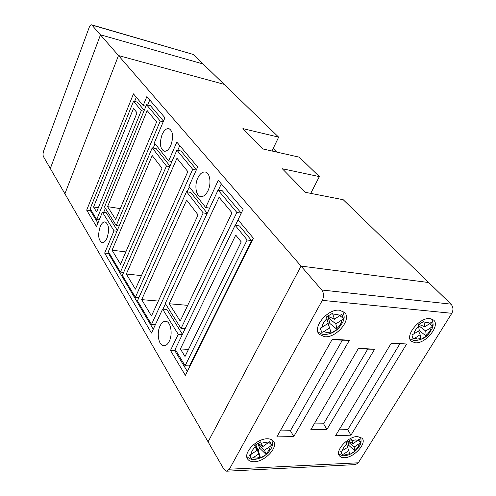 <?xml version="1.0" encoding="UTF-8"?>
<svg xmlns="http://www.w3.org/2000/svg" width="496" height="496" viewBox="0 0 496 496"><rect width="100%" height="100%" fill="white"/><g stroke="black" fill="none" stroke-linecap="round" stroke-linejoin="round"><path stroke-width="0.74" d="M267.195 438.793C256.587 438.563 242.656 453.251 247.74 459.215C249.054 460.989 251.243 461.819 254.293 461.72C264.994 461.695 278.603 447.156 273.408 441.198C272.143 439.555 270.072 438.755 267.195 438.793M339.568 310.229C327.831 308.456 311.897 327.571 319.275 334.391L324.644 336.734C336.48 338.167 352.067 319.238 344.522 312.412L339.568 310.229M357.473 436.548C348.043 436.294 334.558 450.963 339.524 455.985L341.533 457.355L344.447 457.727C353.952 457.758 367.17 443.257 362.13 438.222L357.473 436.548M430.051 318.599C419.827 317 404.438 335.668 411.271 341.217L415.158 342.798C425.456 344.106 440.566 325.655 433.628 320.069L430.051 318.599M340.994 451.54L342.116 454.621L340.727 451.62L347.715 447.318L346.189 442.668L351.441 439.4L353.053 443.74L359.302 439.183L360.592 442.234L359.278 443.629L354.107 447.094L355.124 451.069L349.971 454.299L347.634 447.367M339.94 315.729L343.424 318.426L341.812 314.16L334.49 319.244L332.487 313.329L326.331 316.969L326.883 318.717C323.993 321.464 322.412 324.297 322.14 327.217L320.075 328.191L321.811 332.394L323.925 331.576L326.963 332.618L330.869 332.072L329.623 327.893L323.925 331.576M343.424 318.426L341.874 319.97L335.829 323.882L328.29 317.787L330.014 323.603L328.389 324.564M330.014 323.603L337.156 329.462L335.829 323.882M337.156 329.462L331.13 333.052L330.869 332.072M268.937 442.469L271.622 444.931L269.743 441.638L262.812 446.586L260.499 441.893L254.677 445.445L255.279 446.915C252.619 449.419 251.255 451.868 251.181 454.262L249.271 455.142L251.267 458.372L253.233 457.61L256.296 458.155L260.115 457.331L258.602 454.069L253.233 457.61M271.622 444.931L270.14 446.443L264.449 450.207L257.808 443.864L259.892 448.415L258.038 449.556L255.738 445.228M259.892 448.415L266.197 454.491L264.449 450.207M266.197 454.491L260.499 457.994L260.115 457.331M420.131 334.719L414.991 338.105L413.056 338.849L411.94 335.036L419.356 330.522L418.196 324.793L423.714 321.451L424.991 326.821L431.551 322.146L432.555 326.021L431.185 327.441L425.729 331.03L426.312 336.102L420.893 339.407L420.131 334.719L418.537 331.061M255.279 446.915L256.928 450.467L251.181 454.262M326.883 318.717L328.247 323.274L322.14 327.217M342.116 454.621L343.926 453.921L348.8 450.653M322.319 300.353C324.068 296.478 323.888 293.024 321.78 290.005L450.994 304.141C453.27 306.85 453.542 309.907 451.819 313.305L322.319 300.353L229.363 469.216L226.635 471.2L223.801 469.098L50.319 168.51L100.502 34.807L203.143 64.003L100.502 34.807L50.319 168.51L43.481 156.662C42.848 155.205 42.91 153.289 43.667 150.927L89.113 27.64C89.919 25.637 90.774 24.701 91.692 24.831L118.494 55.552L64.902 193.781L118.494 55.552L224.124 84.339L193.291 54.461L92.101 25.116M450.994 304.141L428.687 282.528L301.047 266.092L208.072 441.849L301.047 266.092L118.494 55.552L224.124 84.339L278.647 137.156L271.951 151.001M229.363 469.216L358.31 462.811L451.819 313.305M358.31 462.811L355.446 464.603L226.926 471.188M321.78 290.005L301.047 266.092L428.687 282.528L343.213 199.714L305.474 192.336L282.317 168.745L319.362 176.607L299.305 157.176L262.886 148.955L242.916 128.613L278.647 137.156M332.339 339.165L276.811 436.933L293.787 436.53L349.401 340.281L332.339 339.165M310.787 429.765L326.895 429.48L374.629 349.227L358.49 348.291L310.787 429.765M406.639 344.013L391.363 343.015L335.656 435.55L350.939 435.19L406.639 344.013L391.152 343.368M339.097 429.834L347.752 429.679L399.807 343.933M347.752 429.679L350.939 435.19M314.216 423.919L323.603 423.801L326.895 429.48M323.603 423.801L367.728 349.128L358.323 348.583M367.728 349.128L374.629 349.227M280.234 430.906L290.414 430.72L342.358 340.206L332.122 339.537M342.358 340.206L349.401 340.281M290.414 430.72L293.787 436.53M347.417 446.4L348.899 445.476L355.124 451.069M347.727 441.831L348.899 445.476M358.261 440.237L360.592 442.234M354.107 447.094L348.006 441.669M353.053 443.74L348.818 441.18M334.49 319.244L327.813 316.194M329.462 317.037L328.29 317.787M320.187 328.154L321.811 332.394M329.623 327.893L327.974 323.448M258.379 443.492L257.808 443.864M250.189 454.807L251.267 458.372M256.928 450.467L255.669 444.924M258.602 454.069L255.973 445.073M262.812 446.586L258.255 443.399M258.038 449.556L260.499 457.994M418.574 331.142L419.318 330.689L426.312 336.102M418.364 325.395L419.504 324.644M429.555 323.82L432.555 326.021M425.729 331.03L418.376 325.432M424.991 326.821L418.934 324.415M91.692 24.831L193.291 54.461M273.16 148.496L276.749 152.086M421.11 362.409L424.278 357.337M107.049 238.024C109.554 229.691 108.928 224.316 105.177 221.91C103.292 221.743 101.63 223.318 100.18 226.635C97.7 234.899 98.338 240.25 102.089 242.674C103.937 242.854 105.586 241.304 107.049 238.024M169.279 341.236C173.005 334 170.705 321.427 165.732 321.303C163.525 321.179 161.634 322.722 160.053 325.934C156.426 333.114 158.633 345.582 163.674 345.768C165.825 345.898 167.698 344.385 169.279 341.236M208.047 190.6C211.581 183.365 209.982 172.744 205.338 172.044C202.442 171.659 199.919 173.674 197.774 178.083C194.333 185.275 195.87 195.79 200.564 196.534C203.391 196.924 205.89 194.947 208.047 190.6M170.878 145.309C173.681 136.741 173.042 131.173 168.956 128.613C166.377 128.253 164.089 130.256 162.093 134.608C159.328 143.115 159.991 148.645 164.071 151.212C166.594 151.584 168.863 149.618 170.878 145.309M102.405 212.133L114.024 230.845L104.662 253.078L151.485 333.039L162.62 309.126L178.25 334.31L170.488 350.449L185.368 375.354L253.388 238.26L238.049 219.796L243.083 209.393L218.29 180.315L205.691 207.495L188.926 186.391L197.656 166.991L176.83 142.098L168.677 160.896L154.33 142.836L164.932 117.744L146.866 96.553L143.177 105.555L133.467 93.862L86.688 210.13L96.491 226.536L102.405 212.133L106.249 212.71L117.323 230.386M108.94 252.669L108.568 253.543L153.276 329.189M162.62 309.126L166.861 309.467L182.423 334.31M175.33 349.593L174.815 350.653L187.327 371.411M221.321 183.873L218.414 190.111M179.775 145.626L177.729 150.325M149.767 99.963L147.696 105.009M136.307 97.284L134.621 101.457M90.824 209.758L90.446 210.695L97.91 223.076M251.633 240.628L239.531 225.953L235.11 225.265L247.157 239.977L251.633 240.628L189.509 365.93L185.107 365.769L175.169 349.327L235.11 225.265M144.218 110.379L137.411 102.12L133.554 101.196L141.286 110.639L143.865 111.247M103.707 212.331L105.369 208.283M235.402 225.308L238.061 219.809M241.254 213.175L222.394 190.842L218.073 190.049L236.852 212.449L241.248 213.181M163.506 121.117L150.462 105.673L146.543 104.73L160.239 121.074L163.24 121.762M153.214 148.05L155.043 143.735M169.961 166.086L156.215 148.67L152.216 147.839L166.451 166.017L169.713 166.656M162.955 309.157L165.472 303.757M207.241 213.311L190.749 192.417L186.546 191.673L203.18 212.908L207.13 213.553M187.153 191.785L189.342 186.918M196.472 169.626L181.009 151.013L176.898 150.152L192.702 169.316L196.292 170.023M310.744 193.366L319.362 176.607M116.963 231.248L114.024 230.845M90.446 210.695L86.688 210.13M145.929 106.212L143.177 105.555M171.938 161.547L168.677 160.896M209.641 208.159L205.691 207.495M174.815 350.653L170.488 350.449M182.305 334.558L178.25 334.31M108.568 253.543L104.662 253.078M247.157 239.977L185.107 365.769M180.389 348.955L235.736 235.085L241.236 241.899L185.008 356.5L180.389 348.955L188.511 349.358M141.286 110.639L96.708 219.492L99.231 219.858M96.708 219.492L90.16 208.655L133.554 101.196M137.051 112.797L96.608 211.953L93.577 206.993L133.517 108.419L137.051 112.797M93.577 206.993L98.332 207.725M236.852 212.449L181.046 328.495L185.101 328.761M181.046 328.495L165.267 303.434L218.073 190.049M169.223 303.769L219.077 197.222L232.004 212.796L180.203 321.067L169.223 303.769L187.724 305.344M160.239 121.074L116.244 225.562L119.189 225.978M116.244 225.562L104.532 206.956L146.543 104.73M156.612 121.973L115.717 219.48L107.57 206.646L147.176 110.608L156.612 121.973M107.57 206.646L120.274 208.618M166.451 166.017L120.441 272.081L108.339 251.652L152.216 147.839M120.441 272.081L123.64 272.422M162.006 168.225L120.503 264.287L112.065 250.201L152.222 155.558L162.006 168.225M112.065 250.201L125.86 251.894M203.18 212.908L151.472 324.465L155.353 324.731M151.472 324.465L137.454 300.805L186.546 191.673M141.689 299.621L186.651 200.124L198.071 214.911L151.466 315.933L141.689 299.621L158.329 301.06M192.702 169.316L135.377 297.296L138.892 297.606M135.377 297.296L122.369 275.342L176.898 150.152M126.337 274.015L176.973 158.249L187.829 171.604L135.408 289.149L126.337 274.015L141.453 275.602M343.926 453.921L346.468 454.435L349.779 453.679M357.932 440.473L355.409 439.909L352.073 440.64M355.13 450.331C357.573 448.068 358.955 445.836 359.278 443.629M340.2 315.561L337.193 314.445L333.25 314.948M337.125 328.352C339.965 325.667 341.546 322.877 341.874 319.97M268.187 443.04L265.143 442.438L261.293 443.238M266.03 453.697C268.646 451.248 270.016 448.83 270.14 446.443M430.137 323.435L427.682 322.443L424.303 322.927M426.448 335.098C429.083 332.642 430.664 330.088 431.185 327.441M414.991 338.105L417.471 339.041L420.831 338.52M418.593 326.387C415.915 328.898 414.334 331.483 413.85 334.143M346.642 444.025C344.162 446.332 342.779 448.595 342.494 450.808M247.411 458.676L247.74 459.215M318.86 333.876L319.275 334.391M339.276 455.638L339.524 455.985M344.714 455.669C348.942 455.241 352.842 453.319 356.413 449.909C359.377 445.718 362.309 444.776 360.511 437.057M324.359 334.416C329.753 334.428 334.626 332.239 338.985 327.862L342.953 322.009C343.79 318.513 345.377 318.333 342.581 311.023M271.814 439.791C273.488 447.237 271.083 448.161 268.813 451.955L264.951 455.508C263.853 456.884 260.4 458.211 254.591 459.488M431.712 318.94C434.961 326.976 431.824 328.488 429.183 333.238C426.678 337.261 421.891 339.735 414.823 340.671M409.981 338.985L414.588 340.653M246.816 456.605C249.686 458.961 252.21 459.928 254.392 459.494M324.136 334.403C322.778 334.633 320.676 333.746 317.837 331.743M344.503 455.675C343.195 456.047 341.236 455.402 338.625 453.741M163.674 345.768L164.015 345.786"/></g></svg>

